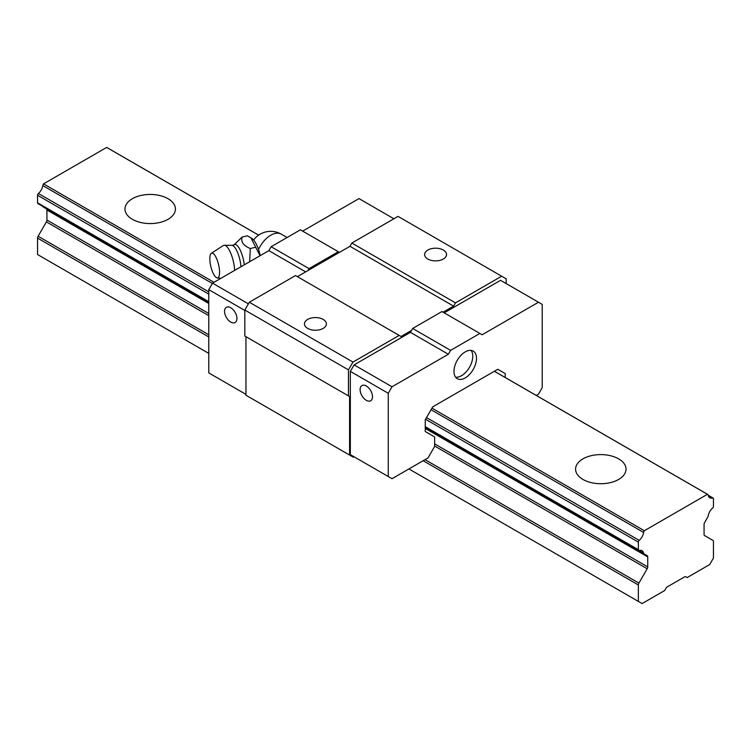 <?xml version="1.0" encoding="UTF-8"?>
<svg xmlns="http://www.w3.org/2000/svg" width="751" height="751" viewBox="0 0 751 751"><rect width="100%" height="100%" fill="white"/><g stroke="black" fill="none" stroke-linecap="round" stroke-linejoin="round"><path stroke-width="1.13" d="M132.364 219.311A25.224 14.56 180 0 1 124.976 209.013A25.224 14.56 180 0 1 150.2 194.443A25.224 14.56 180 0 1 175.424 209.013A25.224 14.56 180 0 1 159.85 222.465A25.224 14.56 180 0 1 132.364 219.311M687.165 577.557L685.841 576.796A2.657 1.53 120 0 0 684.508 576.928L667.292 586.869A2.657 1.53 120 0 0 665.959 588.268L664.635 590.568L642.105 603.569L638.35 601.401L638.35 584.963A2.657 1.53 -60 0 1 638.904 583.105L647.184 568.751A2.657 1.53 120 0 0 647.737 566.902L647.737 556.895A2.657 1.53 120 0 0 647.184 555.684L644.095 553.9A2.657 1.53 -60 0 1 643.598 553.13A8.496 4.91 120 0 0 641.983 550.671A8.496 4.91 120 0 0 639.204 550.455A1.596 0.92 -60 0 1 638.679 550.417A1.596 0.92 -60 0 1 638.35 549.685L638.35 542.119A1.596 0.92 -60 0 1 639.204 540.373A8.496 4.91 120 0 0 643.626 532.459A2.657 1.53 -60 0 1 644.339 530.741L707.461 494.299A2.657 1.53 -60 0 1 707.667 494.383A2.657 1.53 -60 0 1 708.174 495.191A8.496 4.91 120 0 0 709.817 497.782A8.496 4.91 120 0 0 712.596 497.997A1.596 0.92 -60 0 1 713.121 498.035A1.596 0.92 -60 0 1 713.45 498.767L713.45 506.334A1.596 0.92 -60 0 1 712.596 508.08A8.496 4.91 120 0 0 708.202 515.834A2.657 1.53 -60 0 1 707.705 517.176L704.616 522.527A2.657 1.53 120 0 0 704.062 524.376L704.062 534.383A2.657 1.53 120 0 0 704.616 535.604L712.896 540.382A2.657 1.53 -60 0 1 713.45 541.602L713.45 558.049L709.695 564.555L687.165 577.557M42.835 206.412A2.657 1.53 -60 0 0 43.295 207.032L46.384 208.816A2.657 1.53 120 0 1 46.938 210.027L46.938 220.034A2.657 1.53 120 0 1 46.384 221.883L38.104 236.236A2.657 1.53 -60 0 0 37.55 238.095L37.55 254.533L208.778 353.392M408.92 468.943L638.35 601.401M425.254 427.554L647.184 555.684M208.778 302.212L37.879 203.549A1.596 0.92 -60 0 1 37.55 202.817L37.55 195.251A1.596 0.92 -60 0 1 38.404 193.505A8.496 4.91 120 0 0 42.826 185.591A2.657 1.53 -60 0 1 43.539 183.873L214.016 282.301M431.966 408.131L644.339 530.741M582.964 479.457A25.224 14.56 180 0 1 575.576 469.159A25.224 14.56 180 0 1 600.8 454.599A25.224 14.56 180 0 1 626.024 469.159A25.224 14.56 180 0 1 610.45 482.611A25.224 14.56 180 0 1 582.964 479.457M43.539 183.873L106.661 147.431L258.607 235.147M494.365 371.266L707.461 494.299M505.235 377.509L505.235 373.594L497.791 369.295L432.698 406.873L425.254 419.771L425.254 431.534L434.641 436.96L434.641 446.423L427.995 457.932L392.022 478.697L388.267 476.528L388.267 393.28L392.022 386.774L448.347 354.256L450.6 350.36L479.889 333.444L482.142 334.749L538.467 302.231L542.222 304.399L542.222 387.647L538.467 394.153L536.261 395.42M453.98 371.388A15.931 9.2 -60 0 1 460.936 355.354A15.931 9.2 -60 0 1 473.214 351.083A15.931 9.2 -60 0 1 473.214 369.483A15.931 9.2 -60 0 1 457.275 378.682A15.931 9.2 -60 0 1 453.98 371.388M443.09 312.2L453.604 306.136L455.481 302.878L501.668 276.218L506.174 278.818L506.174 283.587M444.216 312.848L500.542 280.33L538.467 302.231M393.899 218.766L358.978 198.602L302.653 231.12M297.396 276.65L339.452 252.364L300.4 229.825L271.111 246.732L268.858 250.637L212.533 283.155L208.778 289.651L208.778 372.909L245.952 394.369M388.267 476.528L350.341 454.637L354.096 456.805L353.345 457.237L245.952 395.233L245.952 336.701L349.59 396.537L348.464 395.88L348.464 369.868L352.97 362.066L399.156 335.397L401.034 336.486L411.548 330.412L412.675 328.459L441.964 311.552L479.889 333.444M348.464 395.88L244.826 336.054L244.826 310.032L249.332 302.231L295.519 275.561L399.156 335.397M349.59 455.068L349.59 396.537M244.826 310.032L348.464 369.868M249.332 302.231L352.97 362.066M307.657 328.394A10.974 6.337 180 0 1 304.446 323.906A10.974 6.337 180 0 1 315.42 317.57A10.974 6.337 180 0 1 326.394 323.906A10.974 6.337 180 0 1 319.616 329.764A10.974 6.337 180 0 1 307.657 328.394M339.452 252.364L349.966 246.3L453.604 306.136M349.966 246.3L351.844 243.042L455.481 302.878M427.817 259.02A10.974 6.337 180 0 1 424.606 254.533A10.974 6.337 180 0 1 435.58 248.196A10.974 6.337 180 0 1 446.554 254.533A10.974 6.337 180 0 1 439.776 260.39A10.974 6.337 180 0 1 427.817 259.02M351.844 243.042L398.03 216.382L501.668 276.218M350.341 454.637L350.341 371.388L354.096 364.883L410.421 332.364L411.548 330.412M338.325 251.716L309.036 268.623L307.91 270.576M271.111 246.732L309.036 268.623M268.858 250.637L305.657 271.881M212.533 283.155L248.393 303.855M208.778 289.651L244.826 310.463M230.745 322.066A8.759 5.06 60 0 1 225.018 314.34A8.759 5.06 60 0 1 226.361 307.328A8.759 5.06 60 0 1 235.129 312.378A8.759 5.06 60 0 1 235.129 322.498A8.759 5.06 60 0 1 230.745 322.066M450.6 350.36L412.675 328.459M505.235 373.594L497.791 369.295M366.3 400.33A8.759 5.06 60 0 1 360.574 392.604A8.759 5.06 60 0 1 361.916 385.582A8.759 5.06 60 0 1 370.684 390.642A8.759 5.06 60 0 1 370.684 400.762A8.759 5.06 60 0 1 366.3 400.33M388.267 393.28L350.341 371.388M392.022 386.774L354.096 364.883M448.347 354.256L410.421 332.364M471.112 350.388A15.931 9.2 -60 0 1 469.459 367.314A15.931 9.2 -60 0 1 455.622 377.209M260.221 255.622A18.296 5.717 -103.4 0 0 252.252 238.752L250.918 237.832L260.024 255.734M244.235 264.85A15.733 4.919 -103.4 0 0 239.935 249.567A15.733 4.919 -103.4 0 0 234.049 244.892L242.094 237.063L247.408 235.795L250.909 237.842M242.094 237.063C240.733 241.897 243.465 245.718 250.308 248.515L255.622 247.239M250.308 248.515L249.661 261.714M219.574 272.294A12.748 3.98 -103.4 0 0 216.617 258.597A12.748 3.98 -103.4 0 0 211.331 253.284A12.748 3.98 -103.4 0 0 210.824 266.427A12.748 3.98 -103.4 0 0 217.217 277.917A12.748 3.98 -103.4 0 0 219.574 272.294M234.631 270.388A17.526 5.473 -103.4 0 0 230.66 253.003A17.526 5.473 -103.4 0 0 223.873 245.286A17.526 5.473 -103.4 0 0 223.319 245.53L211.331 253.284M37.55 238.095L208.778 336.946M423.16 460.72L638.35 584.963M38.104 236.236L208.778 334.777M425.038 459.64L638.904 583.105M46.384 221.883L208.778 315.645M434.641 446.038L647.184 568.751M46.938 220.034L208.778 313.477M434.641 443.879L647.737 566.902M46.938 210.027L208.778 303.47M425.254 428.445L647.737 556.895M43.295 207.032L208.778 302.569M639.017 550.492L643.598 553.13M37.55 202.817L208.778 301.677M425.254 426.662L638.35 549.685M37.55 195.251L208.778 294.11M425.545 419.265L638.35 542.119M38.404 193.505L208.778 291.867M426.521 417.575L639.204 540.373M42.826 185.591L212.345 283.465M431.046 409.736L643.626 532.459M708.24 495.482L712.596 497.997M258.522 249.539A21.244 12.26 -60 0 1 281.353 234.19A21.244 21.244 0 0 0 253.613 240.01M240.968 266.736A15.762 4.928 -103.4 0 0 232.172 245.324L234.049 244.892M425.254 427.197L638.679 550.417M106.867 147.515L258.626 235.129M494.393 371.247L707.667 494.383M708.174 495.181L713.121 498.035M287.098 237.504L281.353 234.19M217.217 277.917L220.925 278.311M223.873 245.286L232.172 245.324"/></g></svg>
